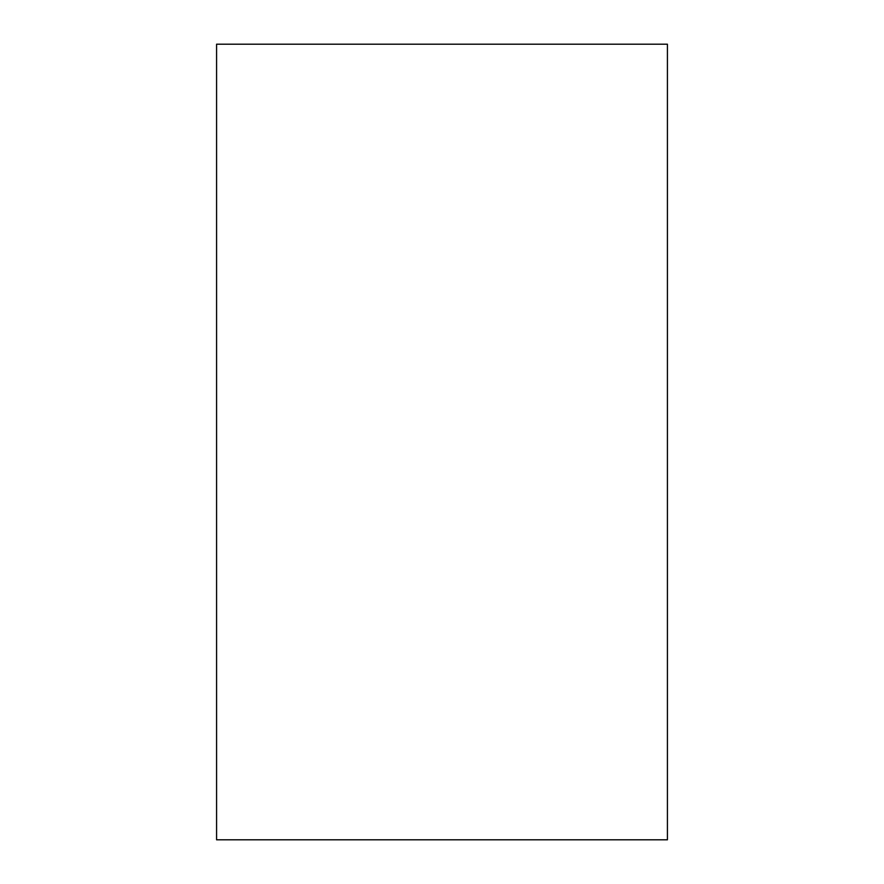 <?xml version="1.0" encoding="UTF-8"?>
<svg xmlns="http://www.w3.org/2000/svg" width="884" height="884" viewBox="0 0 884 884"><rect width="100%" height="100%" fill="white"/><g stroke="black" fill="none" stroke-linecap="round" stroke-linejoin="round"><path stroke-width="1.33" d="M667.42 44.2L667.42 839.8L216.58 839.8L216.58 44.2L667.42 44.2"/></g></svg>
